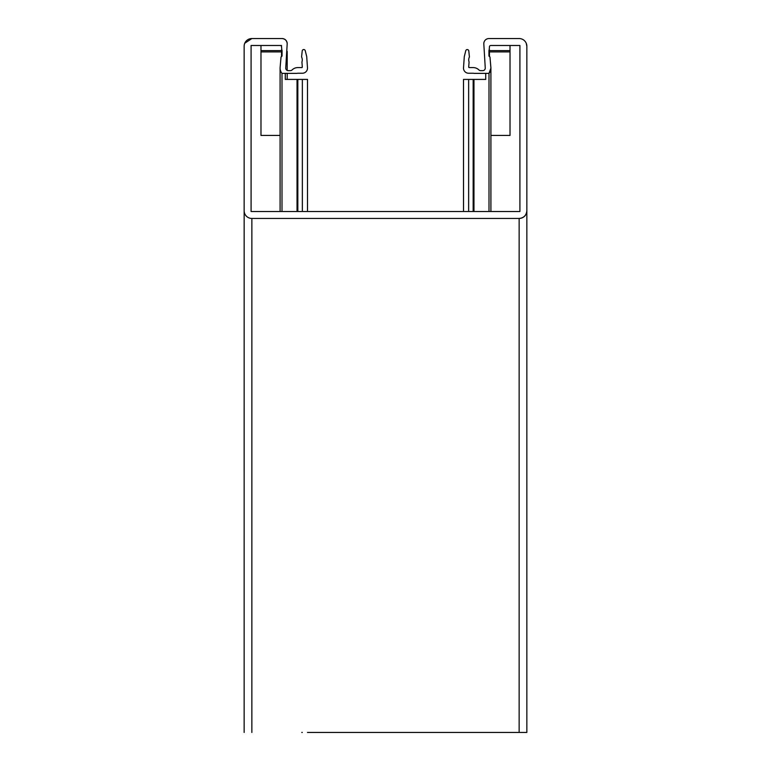 <?xml version="1.0" encoding="UTF-8"?>
<svg xmlns="http://www.w3.org/2000/svg" width="771" height="771" viewBox="0 0 771 771"><rect width="100%" height="100%" fill="white"/><g stroke="black" fill="none" stroke-linecap="round" stroke-linejoin="round"><path stroke-width="1.16" d="M519.914 112.749L519.914 211.514L519.914 45.489L490.741 45.489A1.282 1.282 0 0 0 489.46 46.771L489.171 50.086A0.771 0.771 0 0 0 488.939 50.626L488.939 55.772A0.771 0.771 0 0 0 489.219 56.36L489.97 56.987L490.876 67.385A8.221 8.221 0 0 1 488.997 73.37L473.963 73.37A2.573 2.573 0 0 0 473.163 73.245L468.643 73.245A5.137 5.137 0 0 1 463.516 67.752L464.296 56.601L465.761 50.722A1.542 1.542 0 0 1 468.787 50.934L469.423 56.958A6.428 6.428 0 0 0 469.067 61.979L468.71 67.038A0.511 0.511 0 0 0 469.231 67.588L473.163 67.588A8.221 8.221 0 0 1 478.916 69.939A2.573 2.573 0 0 0 480.719 70.672L482.685 70.672A2.573 2.573 0 0 0 485.248 67.887L483.803 43.687A5.137 5.137 0 0 1 488.939 38.55L519.143 38.55A7.71 7.71 0 0 1 526.853 46.26L526.853 210.743A7.71 7.71 0 0 1 519.143 218.453L385.5 218.453M519.914 211.514L251.086 211.514L251.086 45.489L280.259 45.489A1.282 1.282 0 0 1 281.54 46.771L281.829 50.086A0.771 0.771 0 0 1 282.061 50.626L282.061 55.772A0.771 0.771 0 0 1 281.781 56.36L281.03 56.987L280.124 67.385A8.221 8.221 0 0 0 282.003 73.37L297.037 73.37A2.573 2.573 0 0 1 297.837 73.245L302.357 73.245A5.137 5.137 0 0 0 307.484 67.752L306.713 56.601L305.249 50.722A1.542 1.542 0 0 0 302.213 50.934L301.577 56.958A6.428 6.428 0 0 1 301.933 61.979L302.29 67.038A0.511 0.511 0 0 1 301.769 67.588L297.837 67.588A8.221 8.221 0 0 0 292.084 69.939A2.573 2.573 0 0 1 290.281 70.672L288.315 70.672A2.573 2.573 0 0 1 285.752 67.887L287.197 43.687A5.137 5.137 0 0 0 282.061 38.55L251.857 38.55A7.71 7.71 0 0 0 244.147 46.26L244.147 210.743A7.71 7.71 0 0 0 251.857 218.453L519.143 218.453C523.798 217.962 526.362 215.388 526.853 210.743L526.853 46.26L526.227 43.215M519.905 732.45L463.506 732.45M489.97 56.987L490.905 68.108L488.997 73.37L488.997 211.514M526.853 732.45L526.853 210.743L526.853 732.45L307.484 732.45M282.003 211.514L282.003 73.37M251.086 45.489L251.095 211.514L385.5 211.514M281.03 56.987L282.061 55.772M244.773 43.215L251.857 38.55L282.061 38.55C285.154 38.878 286.87 40.593 287.197 43.687L285.752 67.954M473.963 211.514L473.963 79.413L485.73 79.413L485.73 73.37L488.997 73.37M519.914 45.489L510.017 45.489L510.017 50.626L489.46 50.626L489.46 49.797L488.939 50.635L489.219 56.36M489.171 56.312L488.939 50.635M482.685 732.45L488.939 732.45M473.963 79.413L463.496 79.413L463.516 211.514L463.496 79.413M468.71 732.45L469.221 732.45M302.28 732.45L301.769 732.45M281.55 49.797L281.54 56.562L281.54 50.626L260.983 50.626L260.983 45.489L260.983 135.436L280.095 135.436M307.504 79.413L307.504 211.514L307.494 79.413L297.037 79.413L297.037 211.514M285.28 73.37L285.28 79.413L297.037 79.413M287.197 79.413L287.197 73.37M287.197 70.421L287.197 51.397M281.55 45.489L260.983 45.489M281.54 51.917L260.983 51.917L260.983 50.626M510.017 50.626L510.017 135.436L490.905 135.436M510.017 51.917L489.46 51.917L489.46 56.562M489.46 51.917L489.46 50.626M519.143 732.45L519.143 218.453M251.857 732.45L251.866 218.453M473.163 211.514L473.163 79.413M468.643 211.514L468.643 79.413M244.147 732.45L244.156 210.994M281.54 56.562L281.54 50.626M281.829 56.312L281.829 50.086M297.837 211.514L297.837 79.413M302.357 211.514L302.357 79.413M280.095 211.514L280.095 68.233M490.905 211.514L490.905 68.108"/></g></svg>
